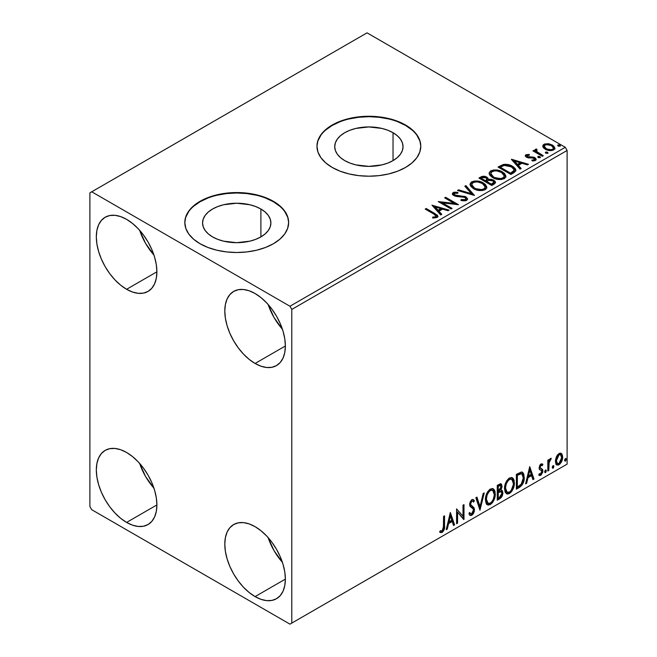 <?xml version="1.0" encoding="UTF-8"?>
<svg xmlns="http://www.w3.org/2000/svg" width="657" height="657" viewBox="0 0 657 657"><rect width="100%" height="100%" fill="white"/><g stroke="black" fill="none" stroke-linecap="round" stroke-linejoin="round"><path stroke-width="0.99" d="M393.034 132.714L393.034 160.604L387.86 163.059L381.955 164.882L368.881 166.377L355.807 164.882L349.902 163.059L344.728 160.604A34.156 19.718 180 0 1 334.717 146.659A34.156 19.718 180 0 1 355.807 128.435A34.156 19.718 180 0 1 393.034 132.714L397.28 135.703L400.442 139.112L402.38 142.807L403.037 146.659L402.38 150.502L400.442 154.206L397.28 157.614L393.034 160.604L393.034 132.714A34.156 19.718 180 0 1 403.037 146.659A34.156 19.718 180 0 1 381.955 164.882A34.156 19.718 180 0 1 344.728 160.604L340.474 157.614L337.32 154.206L335.374 150.502L334.717 146.659L335.374 142.807L337.32 139.112L340.474 135.703L344.728 132.714L349.902 130.258L355.807 128.435L368.881 126.941L381.955 128.435L387.86 130.258L393.034 132.714M260.886 209.008L260.886 236.898L255.704 239.353L249.8 241.176L236.725 242.679L223.659 241.176L217.754 239.353L212.572 236.898A34.156 19.718 180 0 1 202.57 222.953A34.156 19.718 180 0 1 223.659 204.738A34.156 19.718 180 0 1 260.886 209.008L265.132 211.997L268.286 215.406L270.232 219.11L270.889 222.953L270.232 226.805L268.286 230.5L265.132 233.908L260.886 236.898L260.886 209.008A34.156 19.718 180 0 1 270.889 222.953A34.156 19.718 180 0 1 249.8 241.176A34.156 19.718 180 0 1 212.572 236.898L208.326 233.908L205.173 230.5L203.227 226.805L202.57 222.953L203.227 219.11L205.173 215.406L208.326 211.997L212.572 209.008L217.754 206.561L223.659 204.738L236.725 203.235L249.8 204.738L255.704 206.561L260.886 209.008M288.645 222.739A51.911 29.976 0 0 0 273.435 201.765L273.435 201.338A51.911 29.976 180 0 1 288.645 222.534A51.911 29.976 180 0 1 256.6 250.218A51.911 29.976 180 0 1 200.024 243.722L207.891 247.451L216.859 250.218L226.599 251.927L236.725 252.502L246.86 251.927L256.6 250.218L265.568 247.451L273.435 243.722L279.89 239.181L284.695 233.999L287.643 228.381L288.645 222.534L287.643 216.687L284.695 211.061L279.89 205.879L273.435 201.338L265.568 197.609L256.6 194.842L246.86 193.133L236.725 192.558L226.599 193.133L216.859 194.842L207.891 197.609L200.024 201.338L193.569 205.879L188.764 211.061L185.816 216.687L184.814 222.534L185.816 228.381L188.764 233.999L193.569 239.181L200.024 243.722A51.911 29.976 180 0 1 184.814 222.534A51.911 29.976 180 0 1 216.859 194.842A51.911 29.976 180 0 1 273.435 201.338L273.435 201.765A51.911 29.976 0 0 0 217.032 195.228A51.911 29.976 0 0 0 184.814 222.739M420.792 146.445A51.911 29.976 0 0 0 405.591 125.462L405.591 125.044A51.911 29.976 180 0 1 420.792 146.232A51.911 29.976 180 0 1 388.747 173.924A51.911 29.976 180 0 1 332.171 167.428L340.039 171.157L349.015 173.924L358.755 175.633L368.881 176.207L379.007 175.633L388.747 173.924L397.723 171.157L405.591 167.428L412.046 162.887L416.842 157.705L419.798 152.079L420.792 146.232L419.798 140.384L416.842 134.767L412.046 129.585L405.591 125.044L397.723 121.315L388.747 118.547L379.007 116.839L368.881 116.264L358.755 116.839L349.015 118.547L340.039 121.315L332.171 125.044L325.716 129.585L320.92 134.767L317.963 140.384L316.97 146.232L317.963 152.079L320.92 157.705L325.716 162.887L332.171 167.428A51.911 29.976 180 0 1 316.97 146.232A51.911 29.976 180 0 1 349.015 118.547A51.911 29.976 180 0 1 405.591 125.044L405.591 125.462A51.911 29.976 0 0 0 349.179 118.925A51.911 29.976 0 0 0 316.97 146.445M268.138 537.607A42.828 24.728 -120 0 0 282.411 562.335L274.051 550.681L268.138 537.607M255.08 596.597A42.828 24.728 60 0 1 227.1 558.861A42.828 24.728 60 0 1 233.67 524.541A42.828 24.728 60 0 1 255.08 526.659L260.993 530.741L266.676 536.013L271.908 542.263L276.498 549.268L280.26 556.742L283.06 564.404L284.785 571.951L285.368 579.113L255.08 596.597L249.175 592.515L243.492 587.243L238.261 580.993L233.67 573.996L229.901 566.523L227.1 558.861L225.384 551.305L224.801 544.144L225.384 537.656L227.1 532.096L229.901 527.661L233.67 524.541L238.261 522.841L243.492 522.627L249.175 523.916L255.08 526.659A42.828 24.728 60 0 1 283.06 564.404A42.828 24.728 60 0 1 276.498 598.716L271.908 600.416L266.676 600.629L260.993 599.34L255.08 596.597L285.368 579.113L284.785 585.601L283.06 591.169L280.26 595.595L276.498 598.716A42.828 24.728 60 0 1 255.08 596.597M139.654 230.303A42.828 24.728 -120 0 0 153.935 255.031L145.567 243.369L139.654 230.303M126.604 289.294A42.828 24.728 60 0 1 98.624 251.549A42.828 24.728 60 0 1 105.186 217.229A42.828 24.728 60 0 1 126.604 219.356L132.509 223.437L138.192 228.702L143.431 234.96L148.022 241.957L151.783 249.43L154.584 257.092L156.309 264.648L156.892 271.809L126.604 289.294L120.699 285.212L115.016 279.939L109.776 273.682L105.186 266.685L101.424 259.211L98.624 251.549L96.899 243.993L96.316 236.84L96.899 230.352L98.624 224.784L101.424 220.358L105.186 217.229L109.776 215.529L115.016 215.324L120.699 216.613L126.604 219.356A42.828 24.728 60 0 1 154.584 257.092A42.828 24.728 60 0 1 148.022 291.412L143.431 293.112L138.192 293.318L132.509 292.028L126.604 289.294L156.892 271.809L156.309 278.289L154.584 283.857L151.783 288.283L148.022 291.412A42.828 24.728 60 0 1 126.604 289.294M268.138 304.478A42.828 24.728 -120 0 0 282.411 329.206L274.051 317.553L268.138 304.478M255.08 363.469A42.828 24.728 60 0 1 227.1 325.724A42.828 24.728 60 0 1 233.67 291.404A42.828 24.728 60 0 1 255.08 293.531L260.993 297.613L266.676 302.885L271.908 309.135L276.498 316.132L280.26 323.605L283.06 331.268L284.785 338.823L285.368 345.984L255.08 363.469L249.175 359.387L243.492 354.115L238.261 347.857L233.67 340.86L229.901 333.386L227.1 325.724L225.384 318.169L224.801 311.016L225.384 304.528L227.1 298.96L229.901 294.533L233.67 291.404L238.261 289.712L243.492 289.499L249.175 290.788L255.08 293.531A42.828 24.728 60 0 1 283.06 331.268A42.828 24.728 60 0 1 276.498 365.588L271.908 367.288L266.676 367.493L260.993 366.204L255.08 363.469L285.368 345.984L284.785 352.472L283.06 358.032L280.26 362.467L276.498 365.588A42.828 24.728 60 0 1 255.08 363.469M139.654 463.431A42.828 24.728 -120 0 0 153.935 488.159L145.567 476.506L139.654 463.431M126.604 522.422A42.828 24.728 60 0 1 98.624 484.677A42.828 24.728 60 0 1 105.186 450.365A42.828 24.728 60 0 1 126.604 452.484L132.509 456.566L138.192 461.838L143.431 468.088L148.022 475.085L151.783 482.558L154.584 490.221L156.309 497.776L156.892 504.937L126.604 522.422L120.699 518.34L115.016 513.068L109.776 506.818L105.186 499.813L101.424 492.339L98.624 484.677L96.899 477.122L96.316 469.969L96.899 463.481L98.624 457.913L101.424 453.486L105.186 450.365L109.776 448.665L115.016 448.452L120.699 449.741L126.604 452.484A42.828 24.728 60 0 1 154.584 490.221A42.828 24.728 60 0 1 148.022 524.541L143.431 526.241L138.192 526.454L132.509 525.165L126.604 522.422L156.892 504.937L156.309 511.425L154.584 516.985L151.783 521.42L148.022 524.541A42.828 24.728 60 0 1 126.604 522.422M89.894 192.862L89.894 506.531L91.734 509.709L289.959 624.15L567.106 464.138L291.79 623.091L291.79 309.422L567.106 150.469L567.106 464.138L567.106 150.469L565.266 147.291L289.959 306.244L91.734 191.803L367.041 32.85L565.266 147.291L367.041 32.85L89.894 192.862L89.894 506.531L91.734 509.709L289.959 624.15L291.79 623.091L291.79 309.422L289.959 306.244L91.734 191.803L89.894 192.862M560.791 453.182L561.694 453.782L559.033 453.527L556.372 456.861L555.461 460.22L555.617 463.054L556.693 464.828L558.204 465.107L559.863 464.146L562.449 459.112L562.606 456.089L561.932 454.077L560.889 453.215L559.436 453.322L557.506 454.907L556.372 456.861L555.411 461.263L556.881 464.959L559.033 464.754C561.472 462.692 562.679 460.138 562.655 457.075L561.177 453.346M547.831 471.028L548.817 470.453L549.137 462.175L551.124 458.323L549.95 458.947L548.817 461.214L548.817 459.613L547.831 460.187L547.831 471.028L548.817 470.453L548.973 463.004L551.289 458.372L550.541 458.43L548.817 461.214L548.817 459.613L547.831 460.187L547.831 471.028M541.458 465.099L540.309 464.819L542.312 465.657L542.887 464.392L541.976 463.793L542.887 464.392L540.982 463.949L540.161 464.68L539.118 468.301L539.652 469.665L541.672 470.667L541.828 472.219L540.695 474.009L539.34 473.648L538.773 474.978L539.898 475.553L541.039 475.118L542.772 472.096L542.567 469.451L540.53 468.31L540.087 467.258L540.826 465.402L542.312 465.657L542.887 464.392L540.982 463.949L539.101 467.883L539.422 469.369L541.672 470.667L541.902 471.562L540.695 474.009L539.34 473.648L538.773 474.978L539.2 475.381M519.359 487.469L522.496 484.455L524.146 479.421L523.851 474.19L522.767 472.465L521.765 472.022L516.369 474.354L516.369 489.194L519.359 487.469L518.619 487.042L516.369 488.34L518.619 487.042L519.359 487.469C522.783 484.948 524.426 481.589 524.278 477.393L522.479 472.268L521.379 472.005L516.369 474.354L516.369 489.194L519.359 487.469M497.267 500.223L501.119 497.669L502.449 495.247L502.868 492.775L502.375 490.779L500.839 490.155L501.973 487.231L501.644 484.447L500.306 483.815L497.267 485.383L497.267 500.223L499.829 498.737C501.841 497.226 502.851 495.238 502.868 492.775L501.923 490.344L500.839 490.155L502.038 486.303L501.151 483.922L497.267 485.383L497.267 500.223M479.971 510.21L484.25 492.898L483.174 493.522L480.053 506.58L476.925 497.127L475.849 497.751L479.971 510.21L484.25 492.898L483.174 493.522L480.053 506.58L476.925 497.127L475.849 497.751L479.971 510.21M457.568 523.144L457.568 512.107L463.99 519.432L463.99 504.601L463.004 505.167L463.004 516.23L456.582 508.879L456.582 523.711L457.568 523.144L456.582 522.865L457.568 523.144L457.568 512.107L463.768 519.564L463.99 504.601L463.004 505.167L463.004 516.23L456.582 508.879L456.582 523.711L457.568 523.144M439.779 532.08L442.202 532.392L441.471 531.965L443.401 529.402L443.82 525.411C444.214 527.875 443.434 530.059 441.471 531.965L442.202 532.392C444.165 530.486 444.953 528.302 444.551 525.838L443.82 525.411L443.82 516.246L443.82 525.411L444.551 525.838L444.551 515.819L443.565 516.386L443.393 528.967L442.194 530.872L440.28 530.651L439.779 532.08L440.839 532.646L442.202 532.392L444.304 529.271L444.551 515.819L443.565 516.386L443.565 526.257L442.194 530.872L440.28 530.651L439.779 532.08L440.272 532.416M450.316 512.493L446.202 529.706L447.277 529.082L448.6 523.563L452.205 521.486L453.527 525.477L454.603 524.853L450.316 512.493L446.202 529.706L447.277 529.082L448.6 523.563L452.205 521.486L453.527 525.477L454.603 524.853L450.316 512.493M472.769 501.119L471.143 500.765L472.769 501.119L473.598 502.096L474.37 500.741L473.344 499.566L471.89 499.657L469.591 504.445L470.1 506.416L473.221 508.994L473.549 510.259L471.751 513.815L470.732 513.848L469.739 512.501L468.934 513.717L470.149 515.417L471.825 515.293L473.459 513.536L474.37 511.195L474.165 507.902L471.053 505.249L470.576 503.812L471.586 501.39L472.728 501.102L473.598 502.096L474.37 500.741L472.728 499.402L471.299 500.108L469.722 503.172L469.714 505.545L473.056 508.756L473.541 510.522L473.089 512.222L471.751 513.815L470.469 513.651L469.739 512.501L468.934 513.717L469.509 514.784L470.346 515.507L471.825 515.293L469.804 515.137M485.408 499.714L486.057 503.237L488.184 505.102L490.36 504.592L492.545 502.564L494.113 499.714L495.222 495.312L495.017 491.428L494.097 489.498L492.495 488.496L489.711 489.424L487.593 491.863L485.983 495.649L485.408 499.714L487.437 504.822L490.36 504.592C493.711 501.693 495.353 498.137 495.288 493.941L493.259 488.775L490.286 489.038C486.96 491.97 485.334 495.526 485.408 499.714M504.51 488.685L505.167 492.208L507.286 494.072L509.471 493.555L511.655 491.535L513.216 488.685L514.332 484.283L514.127 480.398L513.207 478.468L511.598 477.467L508.814 478.386L506.703 480.834L505.085 484.62L504.51 488.685L506.547 493.793L509.471 493.555C512.813 490.656 514.456 487.108 514.398 482.911L512.37 477.746L509.389 478.009C506.062 480.932 504.436 484.496 504.51 488.685M529.714 466.651L525.592 483.864L526.668 483.248L527.99 477.729L531.603 475.643L532.917 479.635L533.993 479.019L529.714 466.651L525.592 483.864L526.668 483.248L527.99 477.729L531.603 475.643L532.917 479.635L533.993 479.019L529.714 466.651M544.702 471.792L545.17 472.638L545.885 472.227L546.148 470.133L545.343 470.215L544.752 471.332L545.524 472.547L546.353 470.839L545.524 470.075L544.702 471.792M552.282 467.414L552.751 468.26L553.457 467.85L553.728 465.764L552.915 465.838L552.323 466.963L553.104 468.178L553.925 466.462L553.104 465.706L552.282 467.414M564.634 460.278L565.102 461.132L565.817 460.721L566.079 458.627L565.275 458.709L564.683 459.826L565.455 461.042L566.285 459.333L565.455 458.57L564.634 460.278M542.863 146.757L543.717 148.096L546.123 149.681L551.658 150.593L553.695 149.927L554.837 148.753L553.933 146.125L549.383 143.867L544.875 143.916L543.282 144.836L542.748 146.1L545.236 149.229C547.872 150.781 550.697 151.02 553.695 149.927L554.943 148.17L552.48 145.049L548.184 143.678L543.98 144.318L542.863 146.757L542.748 146.092M542.329 156.3L543.314 155.734L536.613 151.496L536.137 150.469L537.081 149.821L536.555 148.975L535.044 149.648L535.307 151.11L533.927 150.313L532.934 150.88L542.329 156.3L543.314 155.734L537.089 151.956L536.555 148.975L534.938 150.067L535.307 151.11L533.927 150.313L532.934 150.88L542.329 156.3M527.136 156.218L527.448 157.499L527.136 155.372L529.394 155.208L529.164 154.411L529.164 155.183L529.164 154.411L525.723 154.871L525.255 155.742L526.101 156.982L528.269 157.902L532.77 157.902L534.355 158.633L534.198 159.848L531.858 160.062L532.162 160.891L534.749 160.751L536.12 159.791L535.66 158.296L534.018 157.294L527.243 156.514L526.955 155.512L529.394 155.208L529.164 154.411L525.92 154.74L525.92 155.586L527.612 155.2M513.848 172.742L515.876 170.787L515.54 168.972L513.585 166.968L509.75 165.022L503.484 164.422L498.014 167.05L510.867 174.466L513.848 172.742L515.942 170.27L512.509 166.287C510.021 164.677 507.015 164.061 503.484 164.422L498.014 167.05L510.867 174.466L513.848 172.742M483.823 177.078L480.727 177.875C482.78 176.807 484.825 176.848 486.87 178.006L486.87 177.16C484.825 176.002 482.78 175.961 480.727 177.029L480.727 177.875L479.643 178.507L480.727 177.875L480.727 177.029L478.912 178.08L491.756 185.496L495.444 182.843L495.23 181.513L493.711 180.158L491.247 179.304L488.397 179.435L487.576 177.645L484.669 176.347L482.115 176.413L478.912 178.08L491.756 185.496L494.327 184.017L495.509 182.441L493.711 180.158L488.438 179.098M474.461 195.482L465.895 185.594L464.819 186.21L471.447 193.643L458.57 189.824L457.494 190.44L474.461 195.482L465.895 185.594L464.819 186.21L471.447 193.643L458.57 189.824L457.494 190.44L474.461 195.482M452.065 208.417L442.506 202.898L458.487 204.705L445.635 197.289L444.649 197.856L454.233 203.391L438.227 201.568L451.072 208.983L452.065 208.417L442.506 202.898L458.487 204.705L445.635 197.289L444.649 197.856L454.233 203.391L438.227 201.568L451.072 208.983L452.065 208.417M433.76 214.018L436.117 216.202L435.312 216.884L432.635 217.163L433.119 218.017L437.201 217.368L437.891 216.44L437.472 215.315L426.204 208.507L425.21 209.082L433.76 214.018C435.632 214.749 436.281 215.652 435.698 216.72L432.635 217.163L433.119 218.017L437.028 217.475L437.907 216.293L434.877 213.517L426.204 208.507L425.21 209.082L433.76 214.018M431.969 205.181L440.699 214.979L441.775 214.354L438.975 211.217L442.58 209.131L448.017 210.749L449.092 210.125L431.969 205.181L440.699 214.979L441.775 214.354L438.975 211.217L442.58 209.131L448.017 210.749L449.092 210.125L431.969 205.181M466.642 200.377L467.497 198.529L465.238 196.484L456.172 195.482L454.34 194.62L454.513 193.306L457.88 193.265L457.863 192.361L454.242 192.173L452.492 193.281L453.002 194.924L455.046 196.106L464.877 197.363L465.887 198.48L465.435 199.539L461.099 199.58L460.951 200.426L465.353 200.828L466.642 200.377L467.57 199.038L465.879 196.804L454.841 194.998L454.028 193.971L454.513 193.306L457.88 193.265L457.863 192.361L453.207 192.542L452.394 193.741L453.905 195.597L456.369 196.435L464.877 197.363L465.92 198.701L465.255 199.654L461.099 199.58L460.951 200.426L466.642 200.377M473.533 188.666L477.557 190.243L482.361 190.555L485.72 189.315L486.812 187.089L485.375 184.403L482.755 182.597L479.298 181.324L474.444 181.012L471.324 182.088L470.018 184.108L470.864 186.465L473.533 188.666C477.146 190.809 481.031 191.138 485.186 189.676L486.821 187.302L483.355 182.925C479.709 180.749 475.791 180.412 471.603 181.915L470.01 184.305L473.533 188.666M492.635 177.636L496.667 179.205L501.463 179.525L504.831 178.285L505.923 176.06L504.486 173.374L501.858 171.567L498.4 170.294L493.555 169.982L490.426 171.058L489.12 173.078L489.974 175.435L492.635 177.636C496.249 179.772 500.133 180.108 504.289 178.638L505.931 176.273L502.457 171.896C498.819 169.72 494.902 169.383 490.705 170.886L489.112 173.276L492.635 177.636M511.36 159.347L520.089 169.136L521.165 168.52L518.365 165.375L521.978 163.297L527.415 164.907L528.491 164.291L511.524 159.249L520.089 169.136L521.165 168.52L518.365 165.375L521.978 163.297L527.415 164.907L528.491 164.291L511.36 159.347M537.993 157.376L538.042 156.489L538.494 157.688L540.44 157.466L539.939 156.637L538.502 156.341L537.787 156.752L538.288 157.581L540.465 157.327M545.573 152.999L545.622 152.12L546.066 153.311L548.012 153.089L547.511 152.26L546.074 151.972L545.367 152.383L545.868 153.212L548.045 152.958M557.924 145.862L557.974 144.983L558.417 146.183L560.372 145.961L559.871 145.131L558.434 144.836L557.719 145.246L558.22 146.076L560.396 145.821M515.54 169.818L512.058 166.878L507.212 165.227L503.484 165.277L499.961 166.771L499.961 165.925L499.961 166.771L503.484 165.277L503.484 164.422L503.484 165.277C507.015 164.907 510.021 165.523 512.509 167.133L512.509 166.287L512.509 167.133L515.901 170.697M419.798 140.812L416.842 135.186M412.046 130.004L405.591 125.462L397.723 121.734M388.747 118.966L379.007 117.266L368.881 116.683L358.755 117.266L349.015 118.966M340.039 121.734L332.171 125.462L325.716 130.004M320.92 135.186L317.963 140.812M287.643 217.106L284.695 211.488M279.89 206.306L273.435 201.765L265.568 198.036M256.6 195.26L246.86 193.56L236.725 192.986L226.599 193.56L216.859 195.26M207.891 198.036L200.024 201.765L193.569 206.306M188.764 211.488L185.816 217.106M437.891 216.958L435.484 214.724L425.95 209.509L426.204 208.507L426.204 209.361L434.877 214.371L434.877 213.517L434.877 214.371L437.817 216.703M436.125 216.818L435.312 217.73L432.635 218.009L434.868 217.837L434.868 216.991L434.868 217.837L435.698 217.566L435.698 216.72L435.698 217.566L436.133 216.909L436.133 216.063L435.698 216.72M432.815 206.142L448.123 210.683L432.815 206.142M438.975 212.063L438.975 211.217L438.975 212.063L441.274 214.642L438.975 212.063M435.148 207.776L438.079 211.061L440.839 209.46L440.839 208.614L440.839 209.46L438.079 211.061L438.079 210.215L438.079 211.061L435.148 207.776L435.148 206.922L440.839 208.614L438.079 210.215L435.148 206.922L435.148 207.776M439.771 202.463L454.233 204.237L454.233 203.391L454.233 204.237L439.771 202.463M445.38 198.283L445.635 197.289L445.635 198.135L456.968 204.68L445.38 198.283M442.506 203.744L442.506 202.898L442.506 203.744L451.326 208.836L442.506 203.744M465.912 199.646L465.041 200.607L463.193 200.796L461.099 200.459L461.099 199.58L461.099 200.434L465.255 200.508L465.92 198.701M452.476 194.16L453.207 192.542L453.207 193.388L457.863 193.207L457.863 192.361L457.863 193.265L454.242 193.018L452.394 194.554M454.513 194.16L454.841 195.843L454.841 194.998L454.841 195.843L457.1 196.459L457.1 195.605L457.1 196.459L459.596 196.492L459.596 195.646L459.596 196.492L465.879 197.65L465.879 196.804L465.879 197.65L467.513 199.432M467.497 199.375L466.445 198.028L464.524 197.067L455.876 196.262L454.34 195.466L454.094 194.554M458.463 190.727L458.57 189.824L458.57 190.67L471.447 194.488L471.447 193.643L471.447 194.488L458.463 190.727M465.32 186.769L465.895 185.594L465.895 186.44L473.771 195.277L465.895 186.44L465.32 186.769M470.042 184.748L471.603 182.769L471.603 181.915L471.603 182.769C475.791 181.258 479.709 181.595 483.355 183.771L483.355 182.925L483.355 183.771L486.788 187.713M472.925 182.186L470.642 183.525L470.018 184.954M486.812 187.935L485.375 185.258L482.123 183.139L477.721 181.899L473.796 181.964M485.006 186.941L485.129 187.352M485.17 187.91L484.62 189.167L482.788 190.226L477.729 190.21L473.631 188.378L472.284 187.073L471.693 185.29M471.693 184.592L471.693 185.438L474.518 188.945L474.518 188.091L474.518 188.945C477.393 190.653 480.497 190.932 483.831 189.774L483.831 188.929C480.497 190.087 477.393 189.807 474.518 188.091L471.693 184.592L472.966 182.654C476.341 181.488 479.47 181.775 482.361 183.492L485.178 186.917L483.831 189.774L485.178 186.917M488.397 179.435L486.87 177.16L488.397 180.281L488.397 179.435L488.397 180.281L493.711 181.004L493.711 180.158L493.711 181.004L495.444 182.843M495.452 182.884L494.335 181.414L492.578 180.486L488.397 180.281M495.23 182.359L494.844 181.866M489.802 180.075L489.087 180.149M488.397 179.648L487.239 178.236L484.661 177.193M493.842 182.999L491.428 185.011L486.648 182.252L486.648 181.406L488.874 180.297L492.725 180.732L493.842 182.161L492.561 183.517L492.561 184.362L493.842 183.007L493.842 182.161L491.428 184.165L491.428 185.011L492.561 184.362L492.561 183.517L491.428 184.165L486.648 181.406L486.648 182.252L491.428 185.011L491.428 184.165L486.648 181.406L488.874 180.297L490.919 180.141L492.955 180.872L493.842 182.145M493.44 183.746L493.029 184.067M487.018 179.911L485.334 181.496L481.22 179.115L481.22 178.269L482.238 177.677L485.909 177.743L487.018 179.115L485.835 180.355L485.835 181.201L487.018 179.969L487.018 179.115M485.835 180.355L485.334 181.496L485.835 180.355L485.334 180.65L481.22 178.269L481.22 179.115L485.334 181.496L485.334 180.65L481.22 178.269L483.568 177.209L485.515 177.538L487.018 179.065L485.835 180.355M489.153 173.711L490.705 170.886L490.705 171.732C494.902 170.229 498.819 170.565 502.457 172.742L502.457 171.896L502.457 172.742L505.89 176.684M492.027 171.157L489.752 172.495L489.12 173.924M505.923 176.905L504.486 174.22L501.234 172.109L496.832 170.869L492.906 170.935M504.108 175.912L504.239 176.322M504.28 176.881L503.722 178.137L501.899 179.197L496.832 179.172L492.742 177.341L491.395 176.043L490.804 174.261M490.795 173.563L490.795 174.409L493.621 177.907L493.621 177.061L493.621 177.907C496.495 179.624 499.607 179.903 502.942 178.745L502.942 177.899C499.607 179.057 496.495 178.778 493.621 177.061L490.795 173.563L492.068 171.625C495.444 170.459 498.581 170.738 501.472 172.463L504.28 175.887L502.942 178.745L504.28 175.887M498.753 167.469L499.961 166.771L498.753 167.469M514.193 170.721L513.823 171.781L512.255 172.972M511.598 173.366L511.598 172.52L510.538 173.136L510.538 173.982L511.598 173.366L513.914 171.649L513.914 170.804L510.538 173.982L500.322 168.085L510.538 173.982L510.538 173.136L500.322 167.239L500.322 168.085L500.322 167.239L504.174 165.433L511.516 166.853L514.193 169.917L513.914 171.649L514.193 169.917M512.214 160.3L527.522 164.85L512.214 160.3M518.365 166.229L518.365 165.375L518.365 166.229L520.664 168.808L518.365 166.229M514.538 161.934L517.47 165.219L520.237 163.626L520.237 162.78L520.237 163.626L517.47 165.219L517.47 164.373L517.47 165.219L514.538 161.934L514.538 161.088L520.237 162.78L517.47 164.373L514.538 161.088L514.538 161.934M533.147 160.965L534.198 160.702L534.198 159.848L531.858 160.062L532.162 160.891L535.463 160.456L536.202 159.421L534.839 157.68L534.839 158.534L533.057 157.877L534.839 158.534L534.839 157.68L533.057 157.031L533.057 157.877L530.495 157.844L533.057 157.877L533.057 157.031L530.495 156.99L530.495 157.844L529.517 157.902L528.54 157.852L530.495 157.844L530.495 156.99L528.54 157.007L528.54 157.852L527.949 157.721L528.54 157.852L528.54 157.007L527.448 156.653L527.448 157.499L527.07 157.22L527.136 155.372M536.128 159.865L534.839 158.534L536.112 159.815M525.345 156.136L525.92 154.74L525.247 155.693L526.503 157.245L533.895 158.28L534.198 160.702L534.576 160.324L533.082 160.973M534.593 159.889L534.626 159.249L534.198 159.848M528.318 155.2L526.257 155.43L525.321 156.194M538.042 156.489L538.042 157.343L539.939 157.483L539.939 156.637L537.755 156.9M540.185 157.729L539.939 156.637L540.235 157.696M540.259 157.721L537.96 157.401M539.52 157.294L539.027 157.195M533.673 151.307L533.927 150.313L533.927 151.159L535.307 151.956L535.307 151.11L535.307 151.956L533.673 151.307M535.02 150.535L535.48 149.221L535.48 150.067L536.555 149.821L536.555 148.975L536.613 149.919L534.954 150.74M536.137 151.389L536.473 149.985M536.473 150.831L537.089 152.81L537.089 151.956L537.089 152.81L540.161 154.756L540.161 153.91L540.161 154.756L542.583 156.152L537.434 153.073L536.137 151.324M545.622 152.12L545.622 152.966L547.511 153.106L547.511 152.26L545.335 152.531M547.766 153.352L547.511 152.26L547.807 153.319M547.839 153.352L545.532 153.024M547.1 152.917L546.599 152.818M544.883 144.762L542.797 146.511L543.98 144.318L543.98 145.164L548.184 144.524L548.184 143.678L548.184 144.524L552.48 145.895L552.48 145.049L552.48 145.895L554.894 148.581M554.894 148.589L553.933 146.971L551.552 145.419L545.803 144.54M553.375 148.457L553.063 149.706L552.2 150.281L549.244 150.543L545.639 149.131L544.333 146.741M544.292 146.232L544.292 147.078L546.23 149.517L546.23 148.663L546.23 149.517C548.176 150.691 550.279 150.888 552.537 150.108L552.537 149.262C550.279 150.042 548.176 149.837 546.23 148.663L544.292 146.232L545.129 144.983C547.429 144.236 549.548 144.45 551.502 145.624L553.416 147.965L552.537 150.108L553.416 147.965M557.974 144.983L557.974 145.829L559.871 145.977L559.871 145.131L557.686 145.394M560.117 146.224L559.871 145.131L560.166 146.191M560.191 146.215L557.892 145.895M559.452 145.788L558.959 145.682M440.839 208.614L438.079 210.215L435.148 206.922L440.839 208.614M482.361 183.492L484.595 185.373L485.145 187.278L484.061 188.789L481.565 189.627L475.487 188.6L472.884 186.9L471.71 184.904L472.539 182.942L475.266 181.964L477.877 181.989L482.361 183.492M501.472 172.463L503.697 174.335L504.28 176.035L503.377 177.612L500.667 178.597L494.59 177.562L491.986 175.871L490.82 173.867L491.641 171.912L494.368 170.935L496.979 170.96L501.472 172.463M500.322 167.239L504.174 165.433L508.173 165.507L512.92 167.822L514.135 170.352L510.538 173.136L500.322 167.239M520.237 162.78L517.47 164.373L514.538 161.088L520.237 162.78M551.502 145.624L553.416 147.866L552.824 149.073L550.993 149.73L546.895 149.008L545.121 147.858L544.292 146.33L544.834 145.181L546.698 144.532L551.502 145.624M439.541 531.998L441.471 531.965L439.878 532.154M450.152 513.191L453.872 524.426L454.603 524.853L453.289 524.762L453.872 524.426L450.152 513.191M451.474 521.058L452.205 521.486L451.474 521.058L447.86 523.144L448.6 523.563L447.86 523.144L446.546 528.655L447.277 529.082L446.44 528.721L447.86 523.144L451.474 521.058M449.667 515.597L448.288 521.379L449.018 521.798L448.288 521.379L449.667 515.597L450.398 516.024L451.786 520.204L449.018 521.798L450.398 516.024L449.667 515.597M456.582 508.961L463.004 516.23L456.582 508.961M463.259 505.019L463.259 518.948L463.259 505.019M463.357 519.063L463.99 519.432L463.357 519.063M456.837 511.68L457.568 512.107L456.837 511.68L456.837 522.717L456.837 511.68M469.468 512.912L470.732 513.848M473.631 500.314L473.04 501.357L473.631 500.314M470.576 503.812L471.874 501.184L471.143 500.765L469.845 503.385L471.176 505.381L470.576 503.812M472.399 506.161L470.445 504.962L472.399 506.161L471.66 505.734L473.796 509.29L474.535 509.709L472.399 506.161M471.825 515.293L474.535 509.709L473.796 509.29L471.085 514.866L471.825 515.293M469.607 515.08L470.823 515.006L472.243 513.823L473.763 510.013L473.163 507.015L469.886 503.886L470.346 501.578L471.989 500.675M471.693 514.431L472.243 513.823M473.631 508.017L473.434 507.483M470.289 513.536L469.328 512.706M476.432 497.415L479.314 506.153L480.053 506.58L479.314 506.153L476.432 497.415M483.281 493.456L479.569 508.994L483.281 493.456M492.89 488.603L494.557 493.514L495.288 493.941L494.557 493.514C494.614 497.719 492.972 501.266 489.629 504.165L490.36 504.592L489.629 504.165L487.083 504.576M486.574 504.321L489.629 504.165L492.676 500.757L494.286 496.322L494.278 490.993M487.855 503.057L486.599 502.235L485.876 500.7L486.164 495.271L488.677 490.812L490.508 489.744L492.052 490.023M492.693 490.393L489.596 490.106L492.693 490.393L494.302 494.507C494.36 497.891 493.037 500.757 490.327 503.09L488.02 503.262L486.394 499.139L485.663 498.72L487.289 502.835L488.02 503.262M486.394 499.139C486.336 495.772 487.642 492.906 490.327 490.533L489.596 490.106C486.911 492.479 485.597 495.353 485.663 498.72L486.394 499.139L487.092 495.091L488.98 491.691L490.787 490.311L492.783 490.442L494.08 492.504L494.286 495.058L493.366 499.164L492.085 501.447L490.327 503.09L488.586 503.476L487.338 502.654L486.394 499.139M500.749 483.782L501.307 485.884L502.038 486.303L501.307 485.884L500.757 488.545M500.552 485.498L499.821 485.071L498.54 485.326L499.279 485.745L498.54 485.326L497.521 485.917L498.252 486.336L500.552 485.498L501.012 487.535L500.1 489.744L500.839 490.155L500.108 489.736L498.252 491.091L497.521 490.672L497.521 485.917L499.895 485.121M501.513 490.196L502.129 492.356L502.868 492.775L502.129 492.356C502.12 494.811 501.11 496.799 499.098 498.318L499.829 498.737L499.098 498.318L497.267 499.377L500.379 497.242L501.956 493.974L502.104 491.781L501.414 490.089M500.65 488.792L501.307 485.884L500.585 483.609M501.266 485.186L501.135 484.562M501.201 491.699L499.591 491.173L500.322 491.592L499.591 491.173L498.014 491.904L498.753 492.323L497.521 492.192L498.252 492.619L501.201 491.699L501.874 493.35L499.386 497.48L498.252 498.129L497.521 497.71L497.521 492.192L499.763 491.149L500.93 491.797M501.053 486.903L498.252 491.091L498.252 486.336L497.521 485.917L497.521 490.672L498.252 491.091L498.252 486.336L500.388 485.433L501.053 486.903M498.252 498.129L498.252 492.619L497.521 492.192L497.521 497.71L498.252 498.129L498.252 492.619L500.987 491.6L501.784 492.553L501.661 494.729L500.593 496.602L498.252 498.129M512 477.565L513.659 482.484L514.398 482.911L513.659 482.484C513.725 486.689 512.082 490.237 508.732 493.136L509.471 493.555L508.732 493.136L506.194 493.547M506.424 493.621L509.315 492.75L511.787 489.728L513.388 485.285L513.388 479.963M506.966 492.019L505.709 491.206L504.978 489.67L505.463 483.634L508.239 479.388L509.618 478.715L511.154 478.986M511.803 479.355L508.699 479.076L511.803 479.355L513.404 483.478C513.47 486.862 512.148 489.72 509.438 492.052L507.13 492.224L505.504 488.11L504.765 487.683L506.391 491.806L507.13 492.224M505.504 488.11C505.438 484.743 506.752 481.877 509.438 479.503L508.699 479.076C506.021 481.45 504.707 484.316 504.765 487.683L505.504 488.11L506.202 484.061L508.091 480.661L509.898 479.273L511.893 479.413L513.191 481.474L513.355 484.579L511.195 490.418L509.438 492.052L507.697 492.446L506.44 491.625L505.504 488.11M522.101 472.104L523.547 476.974L524.278 477.393L523.547 476.974C523.695 481.17 522.052 484.529 518.619 487.042L521.321 484.702L523.153 480.423L523.407 475.003L522.036 472.038M521.88 473.911L520.122 473.286L520.853 473.705L520.122 473.286L517.273 474.51L518.012 474.929L516.624 474.88L517.363 475.307L520.853 473.705L521.88 473.911L523.292 477.968L521.067 484.579L517.363 487.1L516.624 486.673L517.363 487.1L517.363 475.307L516.624 474.88L516.624 486.673L516.624 474.88L519.777 473.344L521.288 473.574M529.55 467.349L533.262 478.592L533.993 479.019L532.687 478.928L533.262 478.592L529.55 467.349M530.864 475.225L531.603 475.643L530.864 475.225L527.259 477.302L527.99 477.729L527.259 477.302L525.937 482.821L526.668 483.248L525.83 482.879L527.259 477.302L530.864 475.225M529.057 469.763L527.678 475.537L528.417 475.964L527.678 475.537L529.057 469.763L529.797 470.182L531.176 474.37L528.417 475.964L529.797 470.182L529.057 469.763M542.887 464.392L542.337 463.949M542.156 463.965L541.631 465.123L542.156 463.965M541.048 465.246L540.309 464.819L539.356 466.831L540.087 467.258L541.048 465.246L542.312 465.657M541.598 468.745L539.356 466.831L540.309 468.137M542.567 469.451L541.836 469.024L542.156 470.511L542.887 470.938L542.567 469.451L540.325 468.104M538.773 474.978L540.81 475.274L542.887 470.938L542.156 470.511L540.07 474.847L540.81 475.274L538.88 475.101M540.67 470.026L541.672 470.667M540.933 470.24L539.643 469.656M539.422 469.369L540.612 470.157M539.537 469.615L540.711 470.051M538.896 475.11L540.309 474.699L541.647 472.892L542.156 470.511L541.582 468.728M539.594 467.677L539.594 465.739L541.048 464.795M546.024 470.034L545.524 470.075M545.581 470.051L546.353 470.839L545.614 470.412L544.793 472.128L545.524 472.547L544.743 472.153M545.039 472.588L545.524 472.547M544.702 472.169L545.573 470.01M548.086 460.04L548.817 461.214L548.086 460.04M549.507 459.53L550.352 458.561L550.09 459.374L550.821 459.793L549.572 459.481M548.587 461.074L548.242 462.577L548.973 463.004L548.242 462.577L548.086 466.388L548.817 466.815L548.086 466.388L548.086 470.034L548.817 470.453L547.831 470.182L548.086 466.388M548.094 465.468L548.652 460.902M553.605 465.657L553.104 465.706M553.153 465.673L553.925 466.462L553.194 466.043L552.373 467.751L553.104 468.178L552.315 467.776M552.611 468.219L553.104 468.178M552.274 467.792L553.145 465.641M561.694 453.782L560.963 453.355L561.924 456.656L562.655 457.075L561.924 456.656C561.949 459.711 560.741 462.273 558.302 464.327L559.033 464.754L556.536 464.696M555.953 464.4L557.883 464.54L560.125 462.577M560.544 461.879L561.924 456.656L560.725 453.116M557.128 463.259L555.814 461.625L556.003 457.945L557.678 454.907L558.918 454.192L559.936 454.439M560.52 454.759L558.302 454.439L560.52 454.759L561.669 457.658L559.033 463.423L557.464 463.53L556.397 460.697L555.666 460.278L556.734 463.103L557.464 463.53M556.397 460.697L559.033 454.858L558.302 454.439L555.666 460.278L556.397 460.697L557.85 455.991L559.345 454.71L560.676 454.858L561.661 458.028L560.216 462.323L558.721 463.571L557.382 463.481L556.397 460.697M565.956 458.529L565.455 458.57M565.513 458.545L566.285 459.333L565.546 458.906L564.724 460.614L565.455 461.042L564.675 460.647M564.971 461.083L565.455 461.042M564.626 460.664L565.496 458.504M451.786 520.204L449.018 521.798L450.398 516.024L451.786 520.204M517.363 475.307L521.486 473.746L522.783 474.978L523.292 477.968L522.832 481.294L521.65 483.848L517.363 487.1L517.363 475.307M531.176 474.37L528.417 475.964L529.797 470.182L531.176 474.37M289.959 306.244L565.266 147.291L567.106 150.469L291.79 309.422L289.959 306.244M291.79 623.091L567.106 464.138L291.79 623.091M454.028 193.971L454.028 194.825M486.821 187.302L486.821 188.148M505.931 176.273L505.931 177.119M554.943 148.17L554.943 149.016M487.437 504.822L486.706 504.404M541.861 465.255L541.122 464.828M540.645 468.384L539.914 467.965M556.881 464.959L556.151 464.532"/></g></svg>
